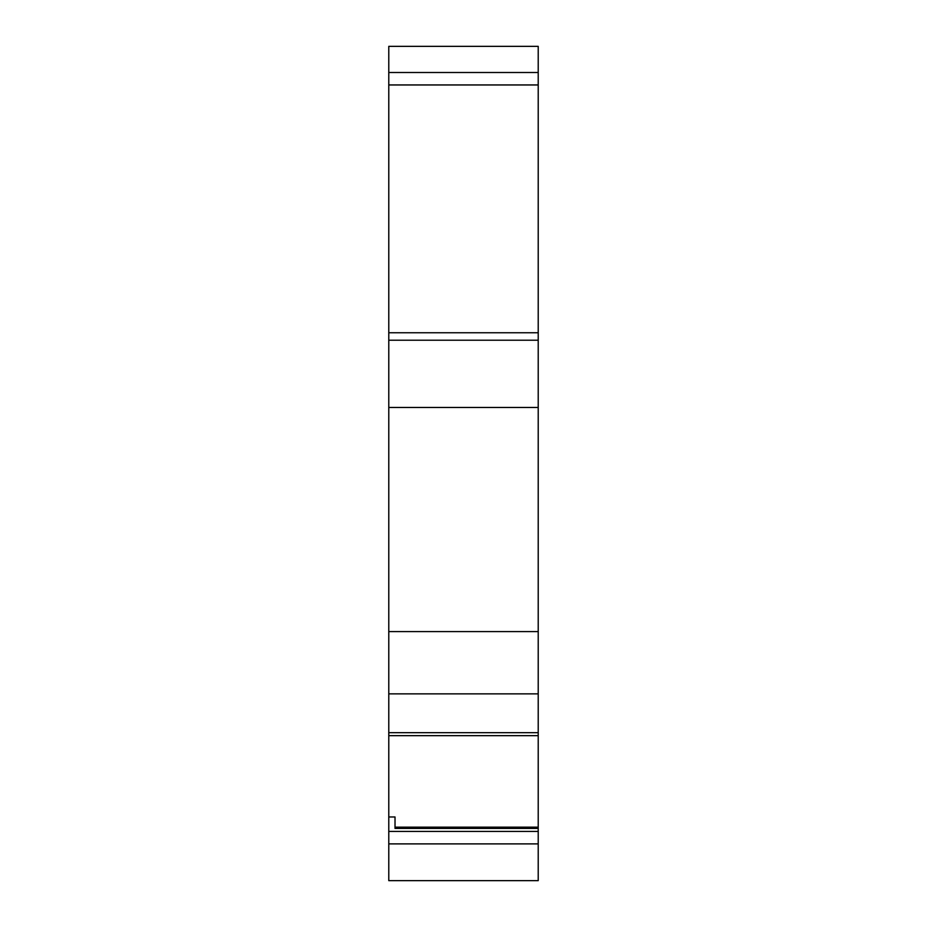 <?xml version="1.0" encoding="UTF-8"?>
<svg xmlns="http://www.w3.org/2000/svg" width="927" height="927" viewBox="0 0 927 927"><rect width="100%" height="100%" fill="white"/><g stroke="black" fill="none" stroke-linecap="round" stroke-linejoin="round"><path stroke-width="1.39" d="M538.216 843.894L388.784 843.894L388.784 880.65L538.216 880.65L538.216 827.162L395.018 827.162L395.018 828.425L395.018 816.965L388.784 816.965L388.784 732.678L538.216 732.678L538.216 46.35L388.784 46.35L388.784 72.503L538.216 72.503M538.216 827.162L538.216 732.678M388.784 843.894L388.784 816.965M395.018 828.425L538.216 828.425M538.216 693.871L388.784 693.871L388.784 72.503M388.784 732.678L388.784 693.871M538.216 631.6L388.784 631.6M538.216 407.463L388.784 407.463M538.216 332.747L388.784 332.747M388.784 831.426L538.216 831.426M538.216 340.221L388.784 340.221M388.784 84.948L538.216 84.948M388.784 735.656L538.216 735.656"/></g></svg>
